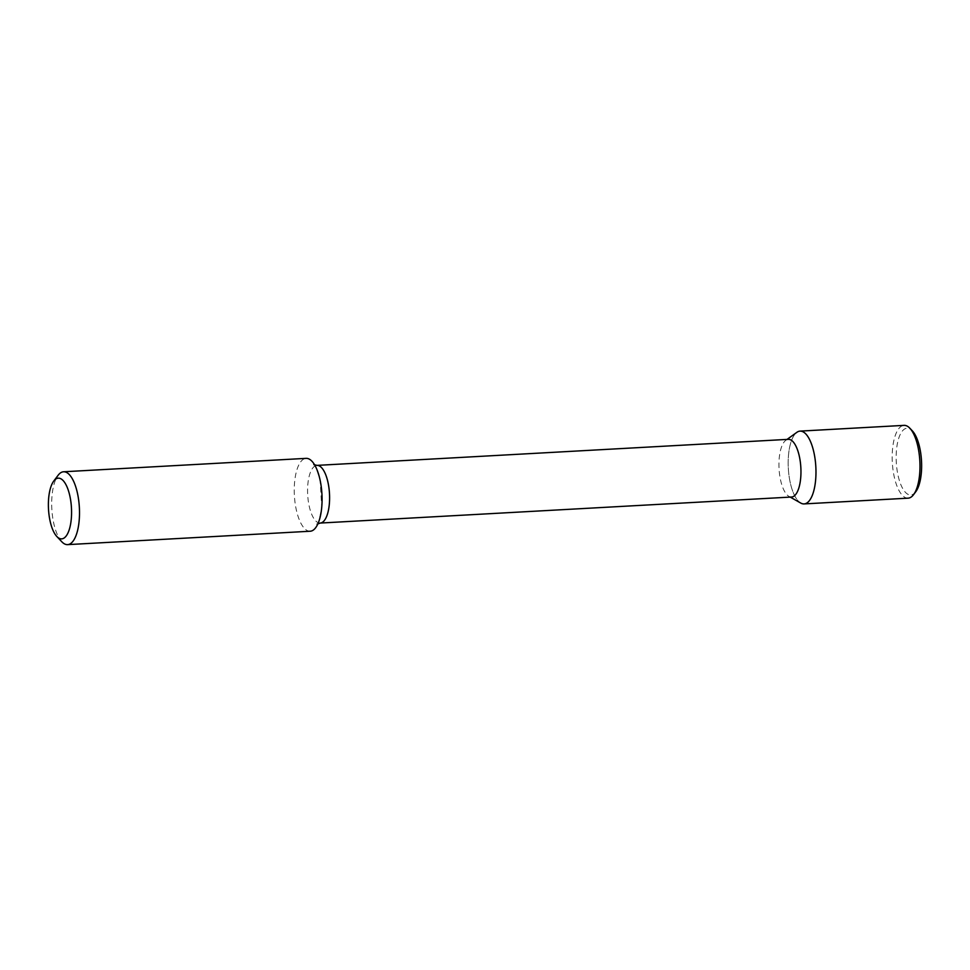 <?xml version="1.0" encoding="UTF-8"?>
<svg xmlns="http://www.w3.org/2000/svg" width="970" height="970" viewBox="0 0 970 970"><rect width="100%" height="100%" fill="white"/><g stroke="black" fill="none" stroke-linecap="round" stroke-linejoin="round"><path stroke-width="0.73" stroke-dasharray="4.85 3.64" d="M800.784 503.078A36.46 13.774 86.8 0 1 788.319 468.28A36.46 13.774 86.8 0 1 796.879 432.317M791.544 497.028A28.882 10.912 86.8 0 1 790.853 497.004A28.882 10.912 86.8 0 1 788.937 496.361A28.882 10.912 86.8 0 1 779.055 468.789A28.882 10.912 86.8 0 1 785.833 440.295A28.882 10.912 86.8 0 1 788.355 439.337M310.17 531.233A36.484 13.786 86.8 0 1 309.309 531.208A36.484 13.786 86.8 0 1 294.334 494.421A36.484 13.786 86.8 0 1 306.144 458.361M61.813 541.769A36.484 13.786 86.8 0 1 51.822 508.959A36.484 13.786 86.8 0 1 58.139 475.251M915.716 491.79A33.416 12.622 86.8 0 1 909.945 494.955A33.416 12.622 86.8 0 1 896.207 454.312A33.416 12.622 86.8 0 1 912.358 430.874M908.09 498.168A36.46 13.774 86.8 0 1 907.229 498.143A36.46 13.774 86.8 0 1 892.267 461.393A36.46 13.774 86.8 0 1 904.076 425.369M803.221 503.891A36.46 13.774 86.8 0 1 788.258 467.128A36.46 13.774 86.8 0 1 800.068 431.116M320.173 523.06A28.882 10.912 86.8 0 1 319.494 523.048A28.882 10.912 86.8 0 1 307.635 493.924A28.882 10.912 86.8 0 1 316.996 465.382M788.937 496.361L790.247 497.101M785.833 440.295L787.058 439.41M314.741 465.091L313.795 464.618C314.595 463.66 316.729 468.983 320.197 480.599L321.713 507.249C319.482 519.605 317.942 525.243 317.093 524.176L317.978 523.606"/><path stroke-width="1.45" d="M787.058 439.41L796.879 432.317A36.46 13.774 86.8 0 1 815.6 463.575A36.46 13.774 86.8 0 1 803.221 503.891A36.46 13.774 86.8 0 1 800.784 503.078L790.247 497.101M788.355 439.337A28.882 10.912 86.8 0 1 800.844 467.588A28.882 10.912 86.8 0 1 791.544 497.028L320.173 523.06A28.882 10.912 86.8 0 0 329.485 493.621A28.882 10.912 86.8 0 0 316.996 465.382L788.355 439.337M53.762 481.047L58.139 475.251A36.484 13.786 86.8 0 1 63.583 471.772L306.144 458.361A36.484 13.786 86.8 0 1 321.931 494.045A36.484 13.786 86.8 0 1 310.17 531.233L67.609 544.631A36.484 13.786 86.8 0 1 66.736 544.606A36.484 13.786 86.8 0 1 61.813 541.769L56.818 536.483A30.409 11.495 86.8 0 1 48.5 509.141A30.409 11.495 86.8 0 1 53.762 481.047A30.409 11.495 86.8 0 1 70.968 502.484A30.409 11.495 86.8 0 1 60.928 538.847A30.409 11.495 86.8 0 1 56.818 536.483M63.583 471.772A36.484 13.786 86.8 0 1 79.358 507.443A36.484 13.786 86.8 0 1 67.609 544.631M804.081 503.915A36.46 13.774 86.8 0 0 815.831 466.752A36.46 13.774 86.8 0 0 800.068 431.116L904.076 425.369A36.46 13.774 86.8 0 1 909.86 428.231L912.358 430.874A33.416 12.622 86.8 0 1 921.5 460.92A33.416 12.622 86.8 0 1 915.716 491.79L913.534 494.7A36.46 13.774 86.8 0 1 908.09 498.168L804.081 503.915A36.46 13.774 86.8 0 1 803.221 503.891M909.86 428.231A36.46 13.774 86.8 0 1 919.839 461.017A36.46 13.774 86.8 0 1 913.534 494.7M316.996 465.382L313.795 464.618M317.093 524.176L320.173 523.06"/></g></svg>
